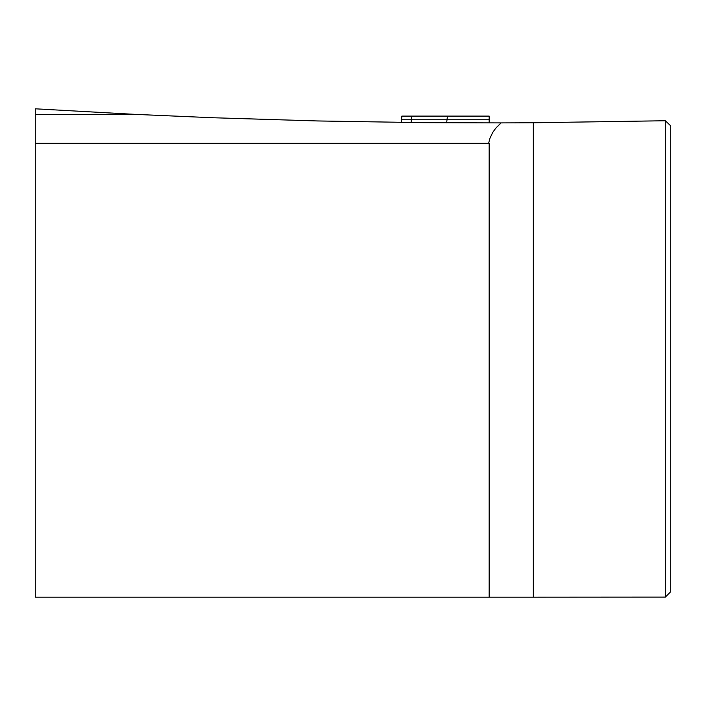 <?xml version="1.0" encoding="UTF-8"?>
<svg xmlns="http://www.w3.org/2000/svg" width="706" height="706" viewBox="0 0 706 706"><rect width="100%" height="100%" fill="white"/><g stroke="black" fill="none" stroke-linecap="round" stroke-linejoin="round"><path stroke-width="1.06" d="M665.334 120.744L670.7 125.844L670.7 591.752L665.334 597.117L665.334 120.744L533.339 122.756L533.339 597.197L665.334 597.117M489.161 597.197L35.3 597.197L35.3 143.336L489.161 143.336L489.161 597.197L533.339 597.197M35.3 143.336L35.3 114.337L134.387 114.337L35.3 108.803L35.3 114.337M488.649 143.336L489.814 138.579L492.7 132.472L495.797 128.157L501.101 122.897L422.488 122.641L317.691 120.955L212.921 117.743L134.387 114.337M515.883 122.853L514.312 122.862M500.872 122.897L499.848 122.906M501.101 122.897L533.339 122.756M401.846 116.111L489.161 116.111L489.161 119.738L401.529 119.738L401.846 116.111L489.161 116.111L489.161 122.915M411.095 122.526L411.73 116.111M401.29 122.42L401.529 119.738M446.624 122.809L447.48 116.111"/></g></svg>
